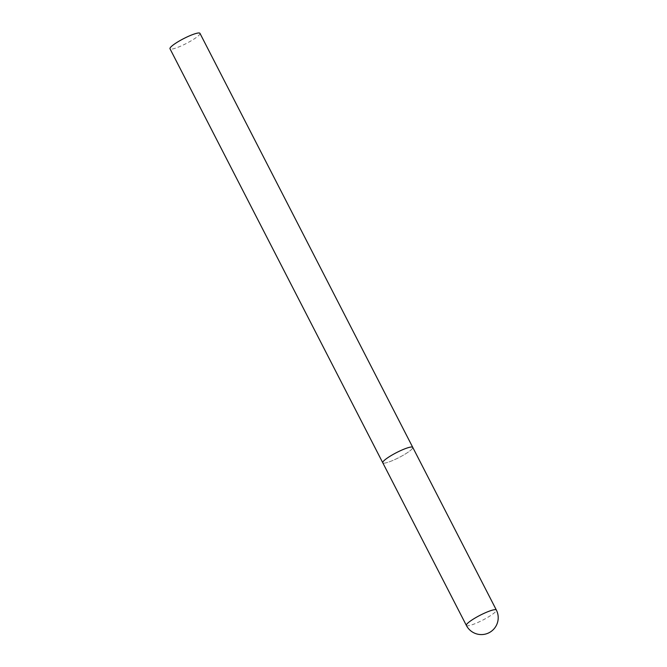 <?xml version="1.0" encoding="UTF-8"?>
<svg xmlns="http://www.w3.org/2000/svg" width="667" height="667" viewBox="0 0 667 667"><rect width="100%" height="100%" fill="white"/><g stroke="black" fill="none" stroke-linecap="round" stroke-linejoin="round"><path stroke-width="0.5" stroke-dasharray="3.33 2.5" d="M412.723 447.957A16.85 2.76 -27.2 0 1 397.624 458.237A16.85 2.76 -27.2 0 1 382.775 462.781A16.85 2.76 152.8 0 0 396.231 458.913A16.85 2.76 152.8 0 0 412.756 447.374M199.975 33.35A16.85 2.76 -27.2 0 1 199.95 33.934A16.85 2.76 -27.2 0 1 184.851 44.214A16.85 2.76 -27.2 0 1 169.993 48.758M466.366 625.429A16.85 2.76 152.8 0 0 479.823 621.569A16.85 2.76 152.8 0 0 496.315 610.613A16.85 2.76 152.8 0 0 496.348 610.022"/><path stroke-width="1" d="M399.3 451.234A16.85 2.76 152.8 0 0 382.775 462.781A16.85 2.76 -27.2 0 1 382.8 462.189A16.85 2.76 -27.2 0 1 397.899 451.918A16.85 2.76 -27.2 0 1 412.756 447.374A16.85 2.76 152.8 0 0 399.3 451.234M412.756 447.374L496.348 610.022A16.85 2.76 152.8 0 0 482.891 613.89A16.85 2.76 152.8 0 0 466.391 624.846A16.85 2.76 152.8 0 0 466.366 625.429L169.993 48.758A16.85 2.76 -27.2 0 1 170.018 48.166A16.85 2.76 -27.2 0 1 185.118 37.894A16.85 2.76 -27.2 0 1 199.975 33.35L412.756 447.374A16.85 2.76 -27.2 0 1 412.723 447.957M466.366 625.429A16.85 16.85 0 0 0 497.007 623.978A16.85 16.85 0 0 0 496.348 610.022"/></g></svg>
